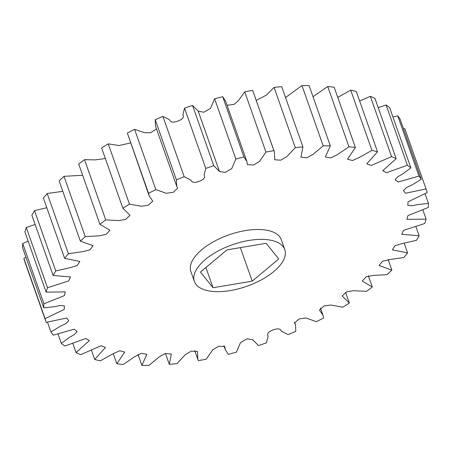 <?xml version="1.0" encoding="UTF-8"?>
<svg xmlns="http://www.w3.org/2000/svg" width="451" height="451" viewBox="0 0 451 451"><rect width="100%" height="100%" fill="white"/><g stroke="black" fill="none" stroke-linecap="round" stroke-linejoin="round"><path stroke-width="0.68" d="M284.801 249.595L281.323 239.712A47.93 21.981 160.6 0 0 248.907 230.072A47.93 21.981 160.6 0 0 201.879 249.623A47.93 21.981 160.6 0 0 190.903 271.553L194.381 281.435A47.93 21.981 -19.4 0 1 205.357 259.505A47.93 21.981 -19.4 0 1 252.385 239.955A47.93 21.981 -19.4 0 1 284.801 249.595A47.93 21.981 -19.4 0 1 273.825 271.519A47.93 21.981 -19.4 0 1 226.797 291.075A47.93 21.981 -19.4 0 1 194.381 281.435M46.177 322.347L24.957 262.087A201.309 92.331 -19.4 0 1 23.852 258.372L45.072 318.632L64.2 309.437L64.425 305.925L60.203 305.474L54.571 306.674L43.77 307.886A201.309 92.331 -19.4 0 1 43.927 303.788L64.296 295.67L65.327 291.898L46.098 292.135A201.309 92.331 -19.4 0 1 47.518 287.761L68.693 280.911L70.503 276.942L53.105 275.488A201.309 92.331 -19.4 0 1 55.749 270.944L70.367 267.601L77.279 265.538L79.838 261.428L64.617 258.35A201.309 92.331 -19.4 0 1 68.422 253.744L82.916 251.635L89.85 249.91L93.098 245.727L80.351 241.144A201.309 92.331 -19.4 0 1 85.222 236.595L99.214 235.828L106.098 234.419L109.959 230.224L99.925 224.299A201.309 92.331 -19.4 0 1 105.737 219.913L118.855 220.567L125.677 219.428L130.012 215.262L122.847 208.221A201.309 92.331 -19.4 0 1 129.465 204.111L141.377 206.248L148.193 205.29L152.765 201.169L149.219 195.971L148.559 193.31A201.309 92.331 -19.4 0 1 155.82 189.578L166.239 193.27L173.28 192.306L177.666 188.163L176.719 186.286L176.431 179.938A201.309 92.331 -19.4 0 1 184.149 176.668L190.863 180.112C191.726 182.621 194.539 183.016 199.286 181.285C203.97 179.419 205.56 177.35 204.055 175.078L205.769 168.426A201.309 92.331 -19.4 0 1 213.757 165.709L219.457 171.465L225.1 172.468L231.713 168.668L235.856 159.062A201.309 92.331 -19.4 0 1 243.918 156.959L246.889 161.576L247.413 164.643L253.507 165.032L259.5 161.413L265.943 152.077A201.309 92.331 -19.4 0 1 273.887 150.64L274.388 151.891L274.738 159.784L280.86 160.161L286.791 156.672L295.304 147.64A201.309 92.331 -19.4 0 1 302.925 146.908L300.913 157.179L306.815 157.794L312.904 154.451L323.204 145.865A201.309 92.331 -19.4 0 1 330.318 145.848L325.351 156.971L330.865 157.929L337.179 154.766L348.956 146.795A201.309 92.331 -19.4 0 1 355.388 147.494L347.484 159.192L352.479 160.522L359.03 157.596L371.934 150.397A201.309 92.331 -19.4 0 1 377.526 151.807L366.787 163.798L371.167 165.506L391.564 156.598A201.309 92.331 -19.4 0 1 396.175 158.673L382.786 170.687L386.479 172.744L407.371 165.229A201.309 92.331 -19.4 0 1 410.889 167.924L402.647 173.939L397.883 176.696L395.093 179.69L398.041 182.069L418.956 176.093A201.309 92.331 -19.4 0 1 421.296 179.335L411.752 185.068L406.464 187.593L403.408 190.587L405.567 193.248L426.043 188.913A201.309 92.331 -19.4 0 1 427.148 192.628L408.025 201.822L407.8 205.335L412.017 205.786L417.649 204.585L428.45 203.378A201.309 92.331 -19.4 0 1 428.292 207.471L407.93 215.589L406.898 219.361L426.122 219.124A201.309 92.331 -19.4 0 1 424.707 223.499L403.527 230.348L401.717 234.317L419.114 235.772A201.309 92.331 -19.4 0 1 416.47 240.321L401.852 243.664L394.941 245.727L392.381 249.831L407.603 252.91A201.309 92.331 -19.4 0 1 403.803 257.515L389.309 259.624L382.375 261.349L379.122 265.532L391.868 270.115A201.309 92.331 -19.4 0 1 386.997 274.665L373.011 275.437L366.122 276.841L362.26 281.041L372.295 286.966A201.309 92.331 -19.4 0 1 366.483 291.346L353.364 290.698L346.543 291.831L342.208 295.997L349.373 303.038A201.309 92.331 -19.4 0 1 342.754 307.148L330.848 305.011L324.027 305.97L319.455 310.091L323.001 315.288L323.66 317.949A201.309 92.331 -19.4 0 1 316.399 321.681L305.981 317.989L298.94 318.953L294.554 323.096L295.501 324.974L295.788 331.322A201.309 92.331 -19.4 0 1 288.071 334.591L281.356 331.152C280.494 328.638 277.686 328.243 272.934 329.974C268.255 331.84 266.665 333.909 268.165 336.181L266.451 342.833A201.309 92.331 -19.4 0 1 258.462 345.556L252.763 339.795L247.12 338.791L240.507 342.591L236.369 352.197A201.309 92.331 -19.4 0 1 228.302 354.3L225.331 349.683L224.807 346.622L218.718 346.227L212.725 349.846L206.276 359.182A201.309 92.331 -19.4 0 1 198.333 360.62L197.831 359.368L197.482 351.481L191.359 351.098L185.429 354.587L176.916 363.619A201.309 92.331 -19.4 0 1 169.3 364.357L171.312 354.08L165.404 353.466L159.321 356.809L149.022 365.395A201.309 92.331 -19.4 0 1 141.907 365.411L146.868 354.289L141.36 353.336L135.041 356.493L123.264 364.47A201.309 92.331 -19.4 0 1 116.832 363.765L124.735 352.068L119.74 350.737L113.195 353.663L100.285 360.862A201.309 92.331 -19.4 0 1 94.699 359.458L105.433 347.462L101.052 345.759L80.656 354.666A201.309 92.331 -19.4 0 1 76.044 352.592L89.433 340.578L85.741 338.515L64.854 346.03A201.309 92.331 -19.4 0 1 61.33 343.335L69.572 337.32L74.342 334.569L77.127 331.575L74.184 329.191L53.263 335.166A201.309 92.331 -19.4 0 1 50.924 331.925L60.468 326.191L65.756 323.671L68.811 320.672L66.652 318.011L46.177 322.347A201.309 92.331 -19.4 0 1 45.072 318.632M25.938 257.239L23.852 258.372M43.77 307.886L22.55 247.622A201.309 92.331 -19.4 0 1 22.708 243.529L43.927 303.788M28.148 241.161L22.708 243.529M46.098 292.135L24.878 231.876A201.309 92.331 -19.4 0 1 26.293 227.501L47.518 287.761M35.155 224.508L26.293 227.501M53.105 275.488L31.886 215.228A201.309 92.331 -19.4 0 1 34.53 210.679L55.749 270.944M46.786 207.708L34.53 210.679M64.617 258.35L43.397 198.09A201.309 92.331 -19.4 0 1 47.197 193.485L68.422 253.744M62.819 191.354L47.197 193.485M80.351 241.144L59.132 180.885A201.309 92.331 -19.4 0 1 64.003 176.335L85.222 236.595M82.657 175.27L64.003 176.335M99.925 224.299L78.705 164.034A201.309 92.331 -19.4 0 1 84.517 159.654L105.737 219.913M105.354 158.543L95.133 159.885L84.517 159.654M122.847 208.221L101.627 147.962A201.309 92.331 -19.4 0 1 108.246 143.852L129.465 204.111M156.514 128.913L150.628 132.729L144.517 132.695L134.601 129.319A201.309 92.331 -19.4 0 0 127.34 133.051L149.219 195.971M130.553 142.961L118.991 145.538L108.246 143.852M219.378 171.239L198.158 110.974L192.538 105.444A201.309 92.331 -19.4 0 0 184.549 108.167L182.835 114.819C184.335 117.091 182.745 119.16 178.066 121.026C173.314 122.757 170.506 122.362 169.644 119.848L162.929 116.409A201.309 92.331 -19.4 0 0 155.212 119.678L155.499 126.026L176.719 186.286M246.889 161.576L225.669 101.317L222.698 96.7A201.309 92.331 -19.4 0 0 214.631 98.803L210.493 108.409L203.88 112.209L198.237 111.205L219.457 171.465M274.388 151.891L252.667 90.38A201.309 92.331 -19.4 0 0 244.724 91.818L238.551 100.449L234.204 104.35L227.084 105.337M302.925 146.908L281.7 86.643A201.309 92.331 -19.4 0 0 274.084 87.381L266.411 95.144L256.247 100.376M330.318 145.848L309.093 85.589A201.309 92.331 -19.4 0 0 301.978 85.605L285.539 97.534M355.388 147.494L334.168 87.235A201.309 92.331 -19.4 0 0 327.736 86.53L313.011 96.706M377.526 151.807L356.301 91.542A201.309 92.331 -19.4 0 0 350.715 90.138L337.743 97.382M396.175 158.673L374.956 98.408A201.309 92.331 -19.4 0 0 370.344 96.334L359.644 101.024M410.889 167.924L389.67 107.665A201.309 92.331 -19.4 0 0 386.146 104.97L378.214 107.659M421.296 179.335L400.076 119.075A201.309 92.331 -19.4 0 0 397.737 115.834L392.962 117.012M426.043 188.913L404.823 128.653L403.521 128.851M345.646 292.457L349.373 303.038M368.343 275.73L372.295 286.966M165.461 353.466L169.3 364.357M137.989 354.294L141.907 365.411M113.257 353.618L116.832 363.765M91.356 349.976L94.699 359.458M72.786 343.341L76.044 352.592M58.038 333.988L61.33 343.335M47.479 322.149L50.924 331.925M127.34 133.051L148.559 193.31M134.601 129.319L155.82 189.578M155.212 119.678L176.431 179.938M162.929 116.409L184.149 176.668M184.549 108.167L205.769 168.426M192.538 105.444L213.757 165.709M214.631 98.803L235.856 159.062M222.698 96.7L243.918 156.959M244.724 91.818L265.943 152.077M252.667 90.38L273.887 150.64M274.084 87.381L295.304 147.64M301.978 85.605L323.204 145.865M327.736 86.53L348.956 146.795M350.715 90.138L371.934 150.397M370.344 96.334L391.564 156.598M386.146 104.97L407.371 165.229M397.737 115.834L418.956 176.093M425.062 193.761L428.45 203.378M422.852 209.839L426.122 219.124M415.845 226.492L419.114 235.772M404.214 243.292L407.603 252.91M388.181 259.646L391.868 270.115M200.436 272.077L213.035 287.721L252.194 281.159L278.746 258.947L266.146 243.303L226.988 249.865L200.436 272.077M240.383 247.622L252.194 281.159M205.91 267.494L213.035 287.721M194.753 350.624L197.831 359.368M223.916 345.663L225.331 349.683M252.718 339.665L252.842 340.026M294.486 322.087L295.501 324.974M320.447 308.039L323.001 315.288"/></g></svg>
